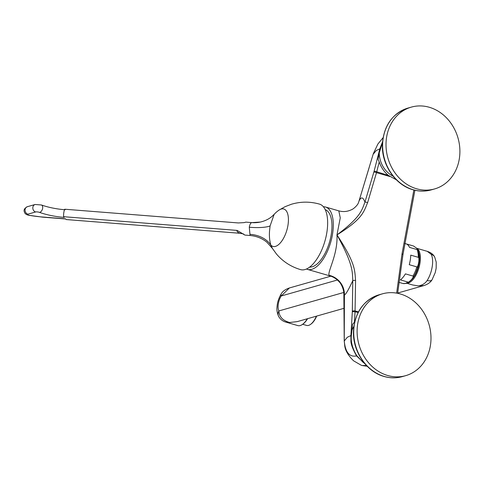 <?xml version="1.0" encoding="UTF-8"?>
<svg xmlns="http://www.w3.org/2000/svg" width="484" height="484" viewBox="0 0 484 484"><rect width="100%" height="100%" fill="white"/><g stroke="black" fill="none" stroke-linecap="round" stroke-linejoin="round"><path stroke-width="0.73" d="M406.185 243.888L413.536 246.017L416.428 248.038C417.68 249.526 417.898 250.04 417.075 249.581A19.481 8.839 106.1 0 1 418.291 257.325C418.866 256.738 419.047 258.341 418.841 262.134C417.867 266.297 417.19 267.876 416.815 266.884A19.481 8.839 106.1 0 1 412.979 276.062C413.814 275.741 413.451 276.794 411.878 279.214C409.331 281.791 408.024 282.741 407.958 282.063A19.481 8.839 106.1 0 1 405.332 283.43A19.481 8.839 106.1 0 1 402.912 283.497L403.021 283.527M402.948 283.509L406.155 283.436C410.021 282.057 413.257 278.463 415.859 272.655L417.728 267.549L419.144 259.956C419.084 253.428 418.503 249.835 417.402 249.175L417.075 249.581L409.518 247.391A19.481 8.839 -73.9 0 0 406.082 243.857A19.481 8.839 -73.9 0 0 405.979 243.827M412.979 276.062L405.417 273.871A19.481 8.839 -73.9 0 1 400.401 279.873L407.958 282.063M418.291 257.325L410.734 255.135A19.481 8.839 -73.9 0 1 409.252 264.694L416.815 266.884M398.973 282.36L402.912 283.497M396.378 179.812L388.458 175.45C384.205 171.977 381.132 167.47 379.232 161.946L378.113 159.43L379.25 152.865A24.025 20.594 74.1 0 0 393.117 176.212M379.25 152.865L382.469 142.695M380.285 148.794L379.813 148.872L382.529 141.891M364.494 363.272L363.097 362.341L356.877 355.8C350.023 344.923 351.233 336.459 351.378 335.503L350.906 335.587L352.316 311.823A1.948 0.381 3.4 0 1 355.05 311.805L355.571 280.496C354.687 270.405 355.813 263.701 336.967 234.897C360.876 216.983 361.844 210.171 364.936 202.137L374.053 171.409L379.813 148.872L376.286 150.494L373.152 154.269M413.874 190L402.041 253.737L396.638 293.123M306.457 269.001A32.464 14.738 -73.9 0 0 307.491 269.4L329.9 275.886L329.211 275.329C326.972 272.365 338.02 254.802 336.967 234.897C362.788 218.895 363.75 211.75 367.622 202.639L376.504 172.655L379.232 161.946M351.378 335.503L352.594 324.268L354.427 322.187L355.05 311.805L358.16 312.434M353.846 326.494A24.025 20.594 74.1 0 0 351.638 331.207M363.097 362.341A24.025 20.594 74.1 0 0 364.216 362.933M365.239 364.149L356.563 355.934C352.6 348.849 350.725 343.694 350.924 340.47L350.906 335.587L347.385 337.209L344.245 340.984L344.65 344.874C344.929 349.92 347.899 355.226 353.568 360.804L361.124 365.184L362.244 365.547L366.43 365.456M307.491 269.4A32.464 14.738 -73.9 0 0 332.605 233.639A32.464 14.738 106.1 0 0 325.55 207.025L338.812 210.867C343.029 212.022 347.113 211.702 351.075 209.905C354.01 208.943 357.797 204.665 358.202 203.304L358.202 203.304A19.481 18.089 -156.3 0 0 358.934 201.277L373.309 153.7M344.227 341.19L343.846 293.588L344.42 295.04C345.866 294.345 348.649 289.553 352.776 280.672C352.334 271.893 353.393 264.651 336.967 234.897L340.258 217.873L338.812 210.867M356.877 355.8A1.948 0.369 -34.7 0 1 356.563 355.934C349.46 357.319 345.358 352.34 344.245 340.984L344.42 295.04A19.481 19.245 46.7 0 0 329.211 275.329M352.316 311.823L352.776 280.672A1.948 0.52 1.7 0 1 355.571 280.496M354.687 321.872L354.427 322.187M323.397 206.765A32.464 14.738 106.1 0 1 325.55 207.025M367.622 202.639A1.948 0.417 15.8 0 0 364.936 202.137C363 196.861 360.997 196.577 358.934 201.277L369.189 167.47M374.053 171.409A1.948 0.563 14.3 0 1 376.727 171.778L388.452 175.444M325.23 209.651A29.869 13.558 106.1 0 1 330.463 238.443A29.869 13.558 106.1 0 1 312.089 266.841A29.869 13.558 106.1 0 1 309.585 267.138M272.474 248.516L266.956 242.284C262.177 238.352 256.544 236.089 250.059 235.49L249.956 234.323A32.464 25.428 -19.4 0 1 270.798 244.995A19.481 8.839 106.1 0 0 280.508 242.702A19.481 8.839 106.1 0 0 288.01 224.957A19.481 8.839 -73.9 0 0 279.074 210.08L285.022 206.71L291.326 204.278C300.661 201.501 310.056 201.447 319.513 204.121A34.092 15.476 -73.9 0 1 326.918 232.066A34.092 15.476 106.1 0 1 300.552 269.612C290.981 266.781 282.977 261.608 276.533 254.1L272.474 248.516L270.798 244.995C269.594 240.808 269.171 236.198 269.521 231.171L270.078 225.955L274.156 214.345L272.075 216.354C268.947 219.058 265.038 220.958 260.356 222.053L260.356 222.053A32.464 30.813 77.8 0 1 251.765 222.622L245.908 222.132L244.093 222.622L245.654 222.174M249.956 234.323L249.284 227.256C249.768 224.497 250.597 222.949 251.765 222.622M243.125 233.845L239.816 233.27L66.217 219.548L65.558 218.835L42.392 217.001A35.066 8.537 -171.2 0 1 29.814 215.416A2.595 0.629 -171.2 0 1 27.86 214.176L35.61 211.974A2.595 0.629 -171.2 0 1 39.525 212.379A27.273 6.637 8.8 0 0 64.233 217.407L63.567 216.693A6.492 1.851 94.5 0 1 63.815 212.603A6.492 1.851 94.5 0 1 64.723 209.221L238.322 222.942L244.093 222.622M250.059 235.49L244.886 235.079L237.166 230.414L63.567 216.693M239.816 233.27C237.463 232.199 236.585 231.249 237.166 230.414M400.365 293.982A42.531 36.457 -105.9 0 1 430.893 335.037A42.531 36.457 -105.9 0 1 405.689 375.657A42.531 36.457 -105.9 0 1 387.738 375.517A42.531 36.457 74.1 0 1 357.204 334.462A42.531 36.457 74.1 0 1 382.408 293.842A42.531 36.457 74.1 0 1 400.365 293.982M429.266 107.26A42.531 36.457 -105.9 0 1 459.8 148.316A42.531 36.457 -105.9 0 1 434.596 188.935A42.531 36.457 -105.9 0 1 416.645 188.796A42.531 36.457 74.1 0 1 386.111 147.741A42.531 36.457 74.1 0 1 411.315 107.121A42.531 36.457 74.1 0 1 429.266 107.26M307.292 318.756A18.18 8.252 106.1 0 1 302.591 324.322A18.18 8.252 106.1 0 1 297.848 325.593L286.111 322.193L289.644 322.495L297.291 321.606L344.166 308.266M307.612 318.666A17.533 7.956 106.1 0 1 303.159 323.905L302.591 324.322M289.644 322.495C282.783 320.626 279.201 316.772 278.887 310.934A10.388 4.713 106.1 0 1 281.204 295.996L289.408 287.962C285.36 289.365 282.656 291.295 281.295 293.752L281.295 293.752A7.792 3.757 32.4 0 0 281.204 295.996L337.378 280.012M406.723 283.249L412.761 284.997L418.309 285.887C422.211 285.3 425.164 283.497 427.166 280.478A7.792 3.757 32.4 0 0 432.055 279.776L435.231 272.619L436.157 268.263L436.223 262.104L434.711 257.083A7.792 6.262 -27.4 0 0 431.208 254.336L427.239 251.335L416.663 248.274M406.917 283.176A18.18 8.252 -73.9 0 0 420.009 263A18.18 8.252 -73.9 0 0 416.766 248.383M410.426 280.805A17.533 7.956 -73.9 0 0 419.132 262.927A17.533 7.956 -73.9 0 0 418.66 252.37M418.309 285.887L423.936 285.566L397.673 293.038M302.651 324.28L306.572 325.411A15.585 7.072 -73.9 0 0 308.592 325.381A15.585 7.072 -73.9 0 0 310.637 324.328A15.585 7.072 -73.9 0 0 316.367 316.173M316.699 316.082A14.937 6.776 106.1 0 1 311.206 323.911L310.637 324.328M358.45 311.89L355.099 310.922A1.948 0.623 -0.1 0 0 352.334 311.194M373.878 172.014A1.948 0.315 17.3 0 1 376.504 172.655L389.82 176.509M414.903 190.254L403.003 254.312L397.642 293.31M402.724 254.499L402.041 253.737M270.078 225.955A32.464 7.901 8.8 0 1 249.284 227.256M65.685 218.974L42.665 217.153A3.896 1.113 -85.5 0 1 42.392 217.001M35.61 211.974A3.896 3.34 74.1 0 1 32.815 208.211A3.896 3.34 74.1 0 1 35.126 204.49L41.436 204.986A3.896 2.378 110 0 1 42.519 208.876A3.896 2.378 110 0 1 39.525 212.379M35.126 204.49L27.376 206.698A3.896 3.34 74.1 0 0 25.065 210.419A3.896 3.34 74.1 0 0 27.86 214.176M42.665 217.153L29.814 215.416M379.026 294.804C363.417 300.268 354.905 312.289 353.489 330.862C352.455 351.039 366.243 371.718 384.102 376.479C390.267 378.24 396.336 378.288 402.307 376.619A42.531 36.457 -105.9 0 1 384.356 376.479A42.531 36.457 -105.9 0 1 353.822 335.424A42.531 36.457 -105.9 0 1 379.026 294.804L382.408 293.842M407.933 108.083C392.324 113.552 383.812 125.568 382.396 144.147C381.356 164.324 395.15 184.997 413.009 189.764C419.174 191.525 425.242 191.567 431.214 189.897A42.531 36.457 -105.9 0 1 413.263 189.758A42.531 36.457 -105.9 0 1 382.729 148.703A42.531 36.457 -105.9 0 1 407.933 108.083L411.315 107.121M427.166 280.478A18.18 8.252 -73.9 0 0 431.208 254.336M286.111 322.193C282.88 321.334 280.387 319.416 278.639 316.445L278.639 316.445A7.792 6.262 -27.4 0 1 278.887 310.934L343.767 292.469M406.082 243.857L404.703 243.458M367.217 366.267L362.244 365.547M343.846 293.679C343.846 289.674 341.438 283.896 339.096 281.736C336.592 278.911 333.524 276.957 329.9 275.886M358.39 202.82L358.202 203.304M383.062 137.728L377.901 144.002L373.315 153.676M260.356 222.053L251.964 222.61M279.074 210.08A26.674 26.674 0 0 0 274.156 214.345M244.487 234.885L243.519 233.966M41.436 204.986C48.34 207.412 56.235 209.015 65.116 209.79M29.736 215.525C26.59 214.92 24.829 213.801 24.466 212.155C23.432 210.11 24.406 208.289 27.376 206.698M402.307 376.619L405.689 375.657M431.214 189.897L434.596 188.935M330.826 276.176L289.408 287.962M278.639 316.445C277.193 313.069 276.648 309.978 277.005 307.159C277.265 304.006 277.695 300.007 281.295 293.752M423.936 285.566C427.82 284.283 430.524 282.36 432.055 279.776M427.239 251.335C430.929 252.551 433.416 254.469 434.711 257.083"/></g></svg>
